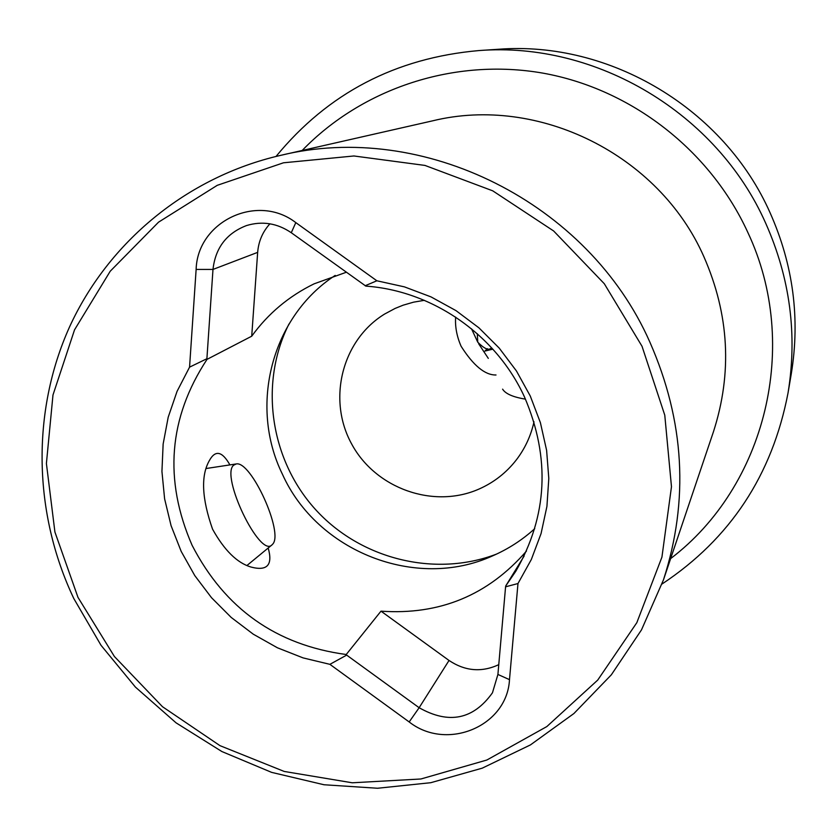 <?xml version="1.0" encoding="UTF-8"?>
<svg xmlns="http://www.w3.org/2000/svg" width="837" height="837" viewBox="0 0 837 837"><rect width="100%" height="100%" fill="white"/><g stroke="black" fill="none" stroke-linecap="round" stroke-linejoin="round"><path stroke-width="1.26" d="M272.642 544.207L271.941 544.918C259.742 558.091 220.121 475.594 233.69 465.163L236.306 463.928C251.257 460.768 283.984 533.064 272.642 544.207M268.185 548.015C272.998 564.975 267.275 571.326 251.027 567.057C237.164 562.966 224.337 550.338 212.546 529.151C201.822 498.59 200.734 475.782 209.281 460.727C215.255 449.72 222.129 451.112 229.913 464.901M335.198 275.415C271.648 316.668 248.767 405.589 282.351 474.077C317.045 551.604 416.052 590.734 492.48 555.925C508.049 549.156 522.142 540.074 534.749 528.67M524.129 556.05L505.736 585.942L515.791 571.263C547.586 516 550.526 457.985 524.59 397.219C496.372 335.135 432.719 290.742 365.874 286.118L291.276 232.728C277.235 223.176 262.284 220.79 246.455 225.582C226.576 233.241 215.423 247.857 212.985 269.43L206.896 358.728L189.56 367.15L177.067 391.35L168.216 417.15L163.142 444.028L161.939 471.43L164.607 498.821L171.072 525.657L181.2 551.426L194.78 575.605L211.552 597.744L231.169 617.403L253.266 634.184L277.403 647.775L303.109 657.903L329.893 664.337L346.675 655.109L346.225 654.513L380.992 611.156C439.613 615.258 488.097 595.243 526.452 551.081M206.896 358.728L207.021 359.366C168.603 417.883 163.623 479.852 192.091 545.285C224.829 608.656 276.2 645.065 346.225 654.513M642.021 346.267L604.304 283.733L553.634 230.97L492.742 190.836L424.955 165.423L353.936 155.975L283.471 162.796L217.233 185.333L158.538 222.171L110.233 271.219L74.535 329.841L52.982 395.001L46.401 463.499L54.918 532.029L77.987 597.377L114.418 656.522L162.493 706.721L219.974 745.652L284.224 771.452L352.272 782.794L420.917 778.985L486.862 760.017L546.833 726.568L597.733 680.073L636.831 622.665L661.931 557.118L671.473 486.726L664.777 415.173L642.021 346.267M663.459 579.863C689.133 500.369 684.593 421.105 649.847 342.061C588.317 202.439 422.967 120.308 280.301 155.441C186.913 176.994 108.391 242.05 69.555 326.901C31.21 412.066 33.365 513.353 73.813 598.549L101.026 645.306L135.427 687.104L176.073 722.844L221.889 751.542L271.648 772.384L324.003 784.75L377.55 788.255L430.804 782.7L482.258 768.157L530.438 744.909L573.9 713.532L611.324 674.831L641.508 629.853L663.459 579.863L713.427 431.819C732.417 372.967 729.247 314.628 703.927 256.802C659.137 154.699 538.411 94.916 432.666 120.821L280.301 155.441M302.178 150.472C362.578 88.011 454.658 57.648 542.983 73.143C631.213 88.973 710.236 150.252 747.87 232.519C800.904 345.147 765.604 486.496 670.636 558.603M662.036 584.006C730.241 538.787 772.237 475.102 788.035 392.961C797.525 334.685 790.086 278.135 765.719 223.28C717.183 113.393 596.478 41.337 478.931 50.565C395.598 57.91 327.968 93.2 276.032 156.446M788.035 392.961L791.279 373.857C800.287 318.562 793.246 264.921 770.155 212.933C724.183 108.789 609.828 40.542 498.256 49.278L478.931 50.565M424.317 300.326L413.562 302.167L403.12 305.191L395.074 308.445L384.622 314.042C341.914 340.167 327.162 399.531 351.613 443.913C375.541 488.567 433.597 509.273 479.193 488.975C493.976 482.405 506.354 472.717 516.314 459.921C524.977 448.59 530.878 435.899 534.006 421.827M477.603 341.873L471.524 328.805M455.642 317.087C454.972 326.639 456.793 336.348 461.093 346.246C473.418 365.643 485.062 375.227 496.017 374.986M496.644 554.052C434.685 577.802 360.161 559.032 315.162 509.137C270.121 459.283 259.031 383.241 288.974 324.024M488.306 358.372L478.691 343.819M502.598 389.153C505.475 393.808 513.091 397.146 525.469 399.144M505.736 585.942L505.579 586.81L517.977 583.535L531.328 559.503L541.058 533.608L546.927 506.406L548.8 478.45L546.613 450.337L540.399 422.654L530.271 396.016L516.439 370.969L499.197 348.077L478.91 327.822L456.019 310.642L431.013 296.894L404.438 286.871L376.859 280.782L365.131 285.752M346.33 272.245L314.147 283.816C288.891 296.141 268.081 313.603 251.717 336.202L257.66 252.366C258.549 241.38 262.63 231.849 269.912 223.803M207.021 359.366L251.717 336.202M346.675 655.109L419.138 707.725C448.904 724.518 473.344 719.548 492.459 692.795L497.91 674.444L505.579 586.81M329.893 664.337L409.178 721.954L419.138 707.725L449.03 660.466L380.992 611.156M449.03 660.466C465.131 671.19 481.704 672.582 498.768 664.662M409.178 721.954C446.696 751.49 507.138 726.432 509.492 679.654L517.977 583.535M376.859 280.782L295.806 222.611C257.346 192.803 197.406 221.407 196.13 269.42L189.56 367.15M487.385 348.684L484.916 351.069L492.847 349.155M196.13 269.42L212.985 269.43L257.66 252.366M509.492 679.654L497.91 674.444M295.806 222.611L291.276 232.728M271.941 544.918L246.988 565.477M235.71 464.022L206.3 468.49M477.31 333.733L477.76 342.207C483.932 348.37 488.212 350.473 490.576 348.516L492.02 348.234"/></g></svg>
